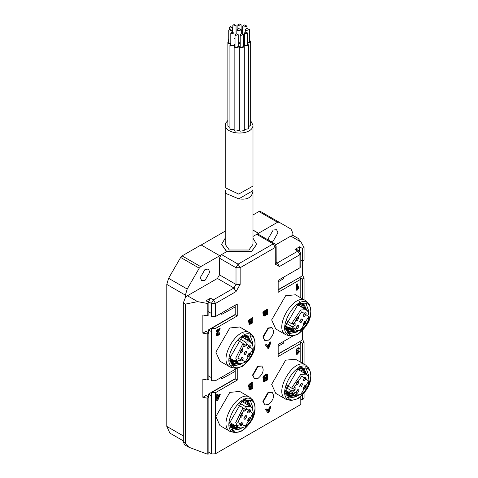 <?xml version="1.0" encoding="UTF-8"?>
<svg xmlns="http://www.w3.org/2000/svg" width="478" height="478" viewBox="0 0 478 478"><rect width="100%" height="100%" fill="white"/><g stroke="black" fill="none" stroke-linecap="round" stroke-linejoin="round"><path stroke-width="0.72" d="M225.234 125.152L225.234 187.699L238.683 194.086L252.993 186.073L252.993 125.152C252.922 135.925 225.67 135.394 225.234 125.152L225.706 123.073L227.863 120.456M250.663 120.707L252.993 125.152M234.154 129.544L230.653 129.538L229.93 128.522L229.93 45.01L230.802 43.916M229.93 127.273L228.592 126.879L227.863 125.863L227.863 42.345L228.741 41.251M243.416 45.583L244.294 46.677L244.294 130.189L244.21 130.56L240.052 131.205L239.329 130.189L239.329 46.677L240.201 45.583M247.592 43.839L248.47 44.932L248.47 128.451L248.381 128.821L244.294 129.502M238.247 45.553L239.12 46.647L239.12 130.165L239.036 130.536L234.883 131.181L234.154 130.165L234.154 46.647L235.033 45.553M249.641 40.224L250.663 41.58L250.663 125.099L248.47 126.855M240.201 43.378L238.247 43.42M235.033 38.73L234.017 38.748M244.378 39.901L243.416 39.734M244.378 42.13L244.378 41.036M250.663 41.58L250.556 42.064L247.592 43.438M239.12 46.647L239.036 47.017L234.883 47.663L234.154 46.647M248.47 44.932L248.381 45.308L244.228 45.948L243.499 44.932L244.378 43.839M244.294 46.677L244.21 47.047L240.052 47.686L239.329 46.677M228.741 40.152L228.376 39.399L228.741 38.652M230.802 43.755L228.592 43.361L227.863 42.345M234.017 43.916L234.812 45.38L230.653 46.019L229.93 45.01M240.201 42.733L238.247 42.799M235.033 38.198L234.017 38.234M244.378 39.304L243.416 39.029M249.641 29.654L245.901 30.544L245.256 29.654L246.881 28.429L249.641 29.654L249.641 41.58L247.592 42.847M238.247 34.721L238.247 46.647L235.499 47.304L235.033 46.647L235.033 34.721L236.222 33.824L238.247 34.721L235.499 35.372L235.033 34.721M247.592 33.006L247.592 44.932L244.85 45.589L244.378 44.932L244.378 33.006L245.567 32.11L247.592 33.006L244.85 33.657L244.378 33.006M243.416 34.745L243.416 46.677L240.673 47.328L240.201 46.677L240.201 34.745L241.396 33.848L243.416 34.745L240.673 35.402L240.201 34.745M230.802 43.235L229.213 43.002L228.741 42.345L228.741 30.419L229.936 29.522L231.955 30.419L229.213 31.07L228.741 30.419M234.017 33.078L234.017 45.01L231.274 45.661L230.802 45.01L230.802 33.078L231.997 32.181L234.017 33.078L231.274 33.735L230.802 33.078M237.566 30.598L236.921 29.702L238.546 28.483L241.306 29.702L241.229 30.03L237.566 30.598M233.306 26.063L232.834 25.406L234.023 24.509L236.048 25.406L233.306 26.063M243.29 27.031L242.645 26.135L244.27 24.916L247.03 26.135L246.959 26.463L243.29 27.031M238.361 25.454L237.889 24.796L239.084 23.9L241.103 24.796L238.361 25.454M229.727 28.13L229.255 27.473L230.444 26.577L232.469 27.473L229.727 28.13M256.65 244.395L251.512 251.613L226.715 251.613L221.547 254.601L238.08 264.143L240.147 267.722L240.147 284.428L236.013 291.586L215.488 303.434L211.354 303.434L208.462 301.761L210.529 298.182L205.982 300.811L208.874 302.478L208.874 314.859L207.219 315.815L207.219 303.434L197.629 301.636L185.386 304.11L183.319 302.921L185.386 297.591L187.454 295.757L217.418 278.459L219.48 274.88L219.48 258.18L220.902 255.091L221.547 254.601M276.087 246.248L275.274 247.443L273.213 243.864L256.68 234.316L252.993 236.443M256.68 234.316L258.538 233.36L252.993 230.163M226.614 251.673L221.583 244.455M225.234 231.119L201.196 244.993M169.833 433.038L166.786 426.382L166.786 284.41L168.603 278.298L180.648 257.439L182.106 255.891L200.706 266.634L220.902 255.091M252.993 214.969L258.921 211.545L260.385 211.401L278.979 222.139L277.521 222.282L258.921 211.545M182.106 255.891L201.089 244.933L219.689 255.67M252.993 230.043L258.538 233.24L277.521 222.282M200.706 266.634L199.248 268.176L187.203 289.035L185.386 295.147L185.386 297.591M205.014 269.395L208.378 269.06L209.77 272.137L205.014 280.371L201.656 280.7L200.264 277.622L205.014 269.395M208.462 396.943L208.462 394.081L235.188 378.648M208.462 332.754L208.462 329.892L235.188 314.464M208.462 302.239L208.462 301.761M207.219 315.815L202.857 314.996L202.857 333.13L205.982 331.326L208.874 332.993L208.874 379.048L207.219 380.004L207.219 333.949L202.857 333.13M207.219 380.004L202.857 379.179L202.857 397.32L205.982 395.509L208.874 397.182L208.874 453.957L207.219 454.1L207.219 398.138L202.857 397.32M299.521 369.392L299.521 368.126M299.521 341.77L302.652 339.703L302.652 330.621M299.521 304.964L299.521 303.697M299.521 277.587L302.652 275.513L302.652 260.719M299.521 251.075L299.521 246.803L294.974 249.426L296.42 249.313M278.172 289.644L297.274 278.883M278.172 353.834L297.274 343.073M258.126 378.319C263.205 373.832 264.424 369.733 261.777 366.029L258.126 366.387L252.958 375.338L254.469 378.684L258.126 378.319M261.777 366.029L257.714 366.148L252.545 375.099L254.469 378.684M260.385 211.401L291.024 229.093L292.841 233.109L292.841 235.552L293.695 235.821M304.068 259.901L304.068 247.52L302.419 248.476L302.419 260.857L304.068 259.901M278.172 289.913L299.939 277.348L300.793 278.543L299.939 279.732L278.172 292.297L278.172 280.341L299.939 267.776L300.793 266.581L300.793 253.483L299.939 254.678L279.409 266.527L275.274 264.143L275.274 247.443L240.147 267.722L236.013 267.722L219.48 258.18M302.419 248.476L299.521 246.803M300.793 259.918L302.419 260.857M298.141 238.391L300.955 241.982L304.068 247.52M302.652 275.513L304.068 278.035L304.068 299.748M302.652 339.703L304.068 342.224L304.068 364.17M304.068 393.496L304.068 398.216L302.419 399.978L302.419 395.276M184.538 444.701L183.319 442.042L183.319 302.921M183.319 442.042L185.386 443.231L185.386 304.11M208.462 311.758L211.354 313.431L211.354 316.532L215.488 316.532L237.255 303.966L237.255 315.922L215.488 328.488L211.354 328.488L211.354 331.565L208.462 329.892M185.386 443.231L188.977 447.283L207.219 454.1M208.874 302.478L207.219 303.434M235.188 305.155L235.188 314.727L237.255 315.922M235.188 369.345L235.188 378.917L237.255 380.112L215.488 392.677L211.354 392.677L211.354 395.748L208.462 394.081M208.462 375.947L211.354 377.614L211.354 380.715L215.488 380.715L237.255 368.15L237.255 380.112M208.462 452.069L211.832 453.986L215.488 453.759L299.939 405.003L300.793 403.814L300.793 396.746M208.874 397.182L207.219 398.138M208.874 332.993L207.219 333.949M304.068 342.224L302.419 343.174L302.419 363.22M278.172 354.102L299.939 341.537L300.793 342.726L299.939 343.921L278.172 356.486L278.172 344.53L292.877 336.034M300.793 399.04L302.419 399.978M302.419 343.174L300.602 342.129M304.068 278.035L302.419 278.991L302.419 298.792M302.419 278.991L300.602 277.939M239.46 403.05L245.316 406.431L246.343 408.23L246.343 409.939L244.073 411.247L244.073 409.58L243.039 407.776L237.691 404.687M250.376 410.351L248.93 412.861L247.909 412.962L247.484 412.024L248.93 409.521L249.952 409.419L250.376 410.351M243.141 422.881L241.695 425.384L240.673 425.486L240.249 424.554L241.695 422.044L242.722 421.943L243.141 422.881M243.039 414.587L241.593 417.097L240.571 417.198L240.147 416.26L241.593 413.757L242.615 413.655L243.039 414.587M246.762 416.619L245.316 419.122L244.288 419.224L243.864 418.286L245.316 415.782L246.337 415.681L246.762 416.619M250.376 418.704L248.93 421.214L247.909 421.309L247.484 420.377L248.93 417.868L249.952 417.766L250.376 418.704M239.46 338.621L245.316 342.003L246.343 343.801L246.343 345.51L244.073 346.825L244.073 345.152L243.039 343.347L237.691 340.258M250.376 345.929L248.93 348.432L247.909 348.534L247.484 347.596L248.93 345.092L249.952 344.991L250.376 345.929M243.141 358.452L241.695 360.962L240.673 361.063L240.249 360.125L241.695 357.622L242.722 357.52L243.141 358.452M243.039 350.165L241.593 352.668L240.571 352.77L240.147 351.832L241.593 349.328L242.615 349.227L243.039 350.165M246.762 352.19L245.316 354.7L244.288 354.796L243.864 353.863L245.316 351.354L246.337 351.252L246.762 352.19M250.376 354.282L248.93 356.785L247.909 356.887L247.484 355.949L248.93 353.445L249.952 353.344L250.376 354.282M286.238 385.023L291.586 388.112L293.665 388.106L295.117 387.27L295.117 389.893L293.635 390.747L291.562 390.753L285.707 387.371M306.171 378.14L304.725 380.649L303.703 380.751L303.279 379.813L304.725 377.303L305.747 377.208L306.171 378.14M298.935 390.669L297.489 393.173L296.468 393.275L296.043 392.336L297.489 389.833L298.511 389.731L298.935 390.669M298.834 382.376L297.388 384.88L296.366 384.981L295.942 384.049L297.388 381.54L298.409 381.438L298.834 382.376M302.556 384.408L301.11 386.911L300.082 387.013L299.658 386.075L301.11 383.571L302.132 383.47L302.556 384.408M306.171 386.493L304.725 388.996L303.703 389.098L303.279 388.166L304.725 385.656L305.747 385.555L306.171 386.493M286.238 320.601L291.586 323.684L293.665 323.678L295.117 322.841L295.117 325.464L293.635 326.319L291.562 326.325L285.707 322.949M306.171 313.717L304.725 316.221L303.703 316.322L303.279 315.384L304.725 312.881L305.747 312.779L306.171 313.717M298.935 326.241L297.489 328.75L296.468 328.852L296.043 327.914L297.489 325.41L298.511 325.309L298.935 326.241M298.834 317.954L297.388 320.457L296.366 320.559L295.942 319.621L297.388 317.117L298.409 317.016L298.834 317.954M302.556 319.979L301.11 322.483L300.082 322.584L299.658 321.652L301.11 319.143L302.132 319.041L302.556 319.979M306.171 322.064L304.725 324.574L303.703 324.676L303.279 323.737L304.725 321.234L305.747 321.132L306.171 322.064M298.009 398.7C309.391 389.307 313.198 379.472 309.415 369.183C298.433 353.624 272.388 398.736 291.353 400.462L298.009 398.7M298.009 368.897L306.924 368.012C319.029 373.599 299.987 406.581 289.094 398.891L285.402 390.729L298.009 368.897M298.009 334.271C309.391 324.885 313.198 315.044 309.415 304.755C298.433 289.196 272.388 334.307 291.353 336.034L298.009 334.271M298.009 304.468L306.924 303.584C319.029 309.176 299.987 342.158 289.094 334.463L285.402 326.301L298.009 304.468M242.215 430.911C253.597 421.518 257.403 411.683 253.621 401.395C242.639 385.836 216.594 430.947 235.558 432.674L242.215 430.911M242.215 401.108L251.129 400.223C263.235 405.81 244.192 438.798 233.3 431.102L229.607 422.94L242.215 401.108M242.215 366.483C253.597 357.096 257.403 347.255 253.621 336.972C242.639 321.407 216.594 366.518 235.558 368.251L242.215 366.483M242.215 336.679L251.129 335.801C263.235 341.388 244.192 374.37 233.3 366.674L229.607 358.512L242.215 336.679M235.558 432.674L230.282 431.556C216.881 425.372 237.954 388.871 250.012 397.385L252.856 400.492M243.762 400.45L243.655 402.494M231.531 423.496L230.456 424.225M230.282 431.556L219.952 425.587L215.865 416.559L229.816 392.396L239.675 391.422L250.012 397.385M291.353 400.462L286.077 399.339C272.675 393.155 293.749 356.66 305.806 365.174L308.651 368.281M299.557 368.239L299.449 370.283M287.326 391.285L286.25 392.014M286.077 399.339L275.746 393.376L271.659 384.348L285.611 360.185L295.47 359.211L305.806 365.174M291.353 336.034L286.077 334.917C272.675 328.733 293.749 292.237 305.806 300.746L308.651 303.853M299.557 303.811L299.449 305.854M287.326 326.862L285.85 327.83M286.077 334.917L275.746 328.948L271.659 319.919L285.611 295.762L295.47 294.783L305.806 300.746M235.558 368.251L230.282 367.128C216.881 360.944 237.954 324.448 250.012 332.963L252.856 336.064M243.762 336.028L243.655 338.065M231.531 359.074L230.055 360.042M230.282 367.128L219.952 361.165L215.865 352.131L229.816 327.974L239.675 326.994L250.012 332.963M232.326 365.975L240.147 364.6L242.161 363.25M252.653 344.644L252.754 342.768L250.036 335.305M241.324 363.615L240.147 364.361L233.216 365.915L231.579 365.192M245.561 335.269L252.097 343.598M243.798 333.722L246.056 339.452M233.473 360.197L229.852 361.237M246.116 335.401L247.712 340.408M236.251 360.555L230.073 362.169M247.078 335.616L249.355 341.358M239.562 360.412L230.719 362.939M245.549 335.275L247.897 335.968L251.016 342.391M238.444 363.059L231.149 363.411L238.606 363.137M251.165 342.517L248.052 336.052M232.326 430.403L240.147 429.023L241.719 428.001M252.653 409.066L252.754 407.19L250.036 399.733M241.324 428.043L240.147 428.784L233.216 430.343L231.579 429.62M245.561 399.698L252.097 408.027M243.798 398.15L246.056 403.88M233.473 424.619L229.852 425.659M246.116 399.829L247.712 404.83M236.251 424.978L230.073 426.591M247.078 400.044L249.355 405.78M239.562 424.84L230.719 427.368M245.549 399.698L247.897 400.397L251.016 406.82M238.444 427.481L231.149 427.834L238.606 427.565M251.165 406.945L247.903 400.391M288.12 333.764L295.942 332.389L297.513 331.362M308.447 312.427L308.549 310.557L305.83 303.094M297.119 331.403L295.942 332.15L289.011 333.704L287.374 332.981M306.81 310.18L303.691 303.757L301.343 303.064L307.892 311.387M299.592 301.51L301.851 307.24M291.598 326.623L285.647 329.025M301.911 303.189L303.506 308.19M292.046 328.338L285.868 329.957M302.867 303.405L305.149 309.141M295.356 328.201L286.513 330.728L290.827 329.187M294.239 330.848L286.943 331.2L294.4 330.925M306.96 310.306L303.697 303.751M288.12 398.186L295.942 396.812L297.513 395.79M308.447 376.855L308.549 374.979L305.83 367.522M297.119 395.826L295.942 396.573L289.011 398.132L287.374 397.409M306.81 374.609L303.691 368.18L301.343 367.486L307.892 375.81M299.592 365.939L301.851 371.663M291.598 391.046L285.647 393.448M301.911 367.612L303.506 372.619M292.046 392.767L285.868 394.38M302.867 367.833L305.149 373.569M295.356 392.629L286.513 395.151L290.827 393.609M294.239 395.27L286.943 395.623L294.4 395.348M306.96 374.734L303.697 368.174M238.647 427.918L231.436 429.358M236.998 426.962L232.965 428.455M235.343 426.006L231.31 427.493M233.688 425.056L230.038 426.466M232.039 424.106L229.763 425.127M233.378 424.876L229.978 426.233M235.033 425.826L230.701 427.362M236.682 426.782L232.356 428.312M238.337 427.738L231.782 429.292M239.992 428.694L233.533 430.26M294.442 395.706L287.23 397.146M292.793 394.75L288.76 396.238M291.138 393.794L287.105 395.282M289.483 392.844L285.832 394.254M287.834 391.894L285.557 392.916M289.172 392.659L285.772 394.021M292.476 394.565L288.15 396.101M294.131 395.527L287.577 397.081M295.786 396.483L289.327 398.049M238.647 363.495L231.436 364.935M236.998 362.533L232.965 364.027M235.343 361.577L231.31 363.071M233.688 360.633L230.038 362.037M232.039 359.677L229.763 360.705M233.378 360.448L229.978 361.81M235.033 361.398L230.701 362.933M236.682 362.354L232.356 363.889M238.337 363.31L231.782 364.869M239.992 364.272L233.533 365.837M294.442 331.284L287.23 332.718M292.793 330.322L288.76 331.816M291.138 329.366L287.105 330.86M289.483 328.416L285.832 329.826M287.834 327.466L285.557 328.494M289.172 328.237L285.772 329.593M292.476 330.143L288.15 331.678M294.131 331.099L287.577 332.652M295.786 332.055L289.327 333.62M241.958 349.173L240.195 352.226M241.617 349.316L240.147 351.862M241.958 413.595L240.195 416.655M241.617 413.739L240.147 416.29M242.065 357.46L240.297 360.52M241.725 357.604L240.249 360.155M242.065 421.889L240.297 424.948M241.725 422.032L240.249 424.584M245.68 351.199L243.911 354.258M245.339 351.342L243.87 353.893M245.68 415.627L243.911 418.686M245.339 415.77L243.87 418.316M249.295 344.937L247.532 347.996M248.954 345.08L247.484 347.625M249.295 353.29L247.532 356.343M248.954 353.427L247.484 355.979M249.295 409.359L247.532 412.418M248.954 409.503L247.484 412.054M249.295 417.712L247.532 420.771M248.954 417.856L247.484 420.407M297.752 316.956L295.99 320.015M297.412 317.099L295.942 319.651M297.752 381.384L295.99 384.443M297.412 381.528L295.942 384.079M297.86 325.249L296.091 328.308M297.519 325.393L296.043 327.944M297.86 389.678L296.091 392.737M297.519 389.821L296.043 392.366M301.475 318.987L299.706 322.047M301.134 319.131L299.658 321.676M301.475 383.416L299.706 386.469M301.134 383.553L299.658 386.105M305.089 312.726L303.327 315.779M304.749 312.863L303.279 315.414M305.089 321.073L303.327 324.132M304.749 321.216L303.279 323.767M305.089 377.148L303.327 380.207M304.749 377.291L303.279 379.843M305.089 385.501L303.327 388.56M304.749 385.644L303.279 388.19M292.44 323.923L295.117 325.464M292.44 388.351L295.117 389.893M246.343 345.51L243.672 343.969M246.343 409.939L243.672 408.391M211.354 328.488L235.188 314.727M211.354 392.677L235.188 378.917M257.325 234.065L258.132 234.184M275.74 244.784L290.773 236.108L292.841 235.552M268.959 240.416L268.457 238.253L273.213 230.02L276.571 229.691L277.963 232.768L273.213 240.996L271.086 241.647M278.172 281.877L283.747 278.578L283.747 277.121M278.172 346.305L283.747 343.007L283.747 341.31M221.756 377.1L221.756 378.797L235.188 371.418M221.756 312.911L221.756 314.369L235.188 306.99M251.769 320.929L251.769 322.369L252.181 322.608L252.181 321.168L250.257 322.333L249.821 323.654L252.181 322.608M251.769 322.369L249.408 323.415M249.821 323.654L250.203 323.684L249.791 323.445M251.769 318.724L251.769 320.368L252.181 320.607L252.181 318.963L249.851 320.463L249.618 321.73L252.181 320.607M251.769 320.368L249.205 321.491M249.618 321.73L250.06 321.748L249.647 321.509M249.785 324.407L249.152 323.122L249.743 322.345L248.536 322.118L248.441 320.846L249.468 319.567L252.509 317.733L252.922 317.972L252.922 322.746L249.785 324.407L248.829 324.12M248.948 322.357L249.265 320.397L252.922 317.972M249.373 324.168L248.739 322.883L249.331 322.106M266.234 312.576L266.234 314.022L266.646 314.261L266.646 312.815L264.722 313.98L264.286 315.307L266.646 314.261M266.234 314.022L263.874 315.068M264.286 315.307L264.669 315.331L264.256 315.092M266.234 310.371L266.234 312.015L266.646 312.254L266.646 310.61L264.316 312.11L264.083 313.377L266.646 312.254M266.234 312.015L263.671 313.138M264.083 313.377L264.525 313.395L264.113 313.156M264.25 316.06L263.617 314.769L264.209 313.998L263.002 313.765L262.906 312.493L263.928 311.22L266.975 309.38L267.387 309.619L267.387 314.393L264.25 316.06L263.294 315.767M263.414 314.004L263.731 312.05L267.387 309.619M263.838 315.821L263.205 314.53L263.796 313.759M268.738 345.397L268.044 347.637M268.756 346.789L269.359 345.038L267.489 346.12L268.457 347.876L268.756 346.789L268.337 346.55M269.765 342.368L270.536 341.925L270.954 342.164L268.833 348.157L268.044 348.611L265.374 344.907L266.204 344.423L267.262 345.737L269.568 344.405L269.156 344.166L269.765 342.368L270.178 342.606L270.954 342.164M268.044 348.611L265.374 344.907M265.786 345.146L266.616 344.662M266.849 345.498L269.156 344.166M269.568 344.405L270.178 342.606M297.286 290.116L296.426 290.134L296.426 284.147L297.119 283.747L297.531 283.986L297.531 288.652L298.905 286.973L298.905 287.684L297.286 290.116M297.531 287.828L298.493 286.734L298.905 286.973M296.426 284.147L297.531 283.986M296.838 290.373L296.838 284.386M219.211 329.904L216.456 331.493L216.044 330.555L219.755 328.41L220.167 328.649L217.496 333.662L217.466 335.293L219.026 334.373L219.33 333.321L218.918 333.082L219.623 332.754L220.035 332.987L219.492 334.588L216.857 335.992L217.06 333.345L219.211 329.904M216.456 331.493L216.044 330.555M216.456 330.794L220.167 328.649M217.418 335.269L217.054 335.054L218.613 334.14L218.918 333.082M219.33 333.321L220.035 332.987M216.857 335.992L216.444 335.753L216.648 333.106L218.506 330.232L218.918 330.471M296.205 351.724L296.157 349.161L298.953 347.721M298.738 347.596L299.712 348.725L299.025 349.221L298.619 348.558L297.041 351.234L298.35 350.762L298.278 351.45L297.37 352.202L297.244 353.66L299.64 351.635L297.107 354.437L296.515 354.204L296.509 352.74L297.083 351.898L296.39 351.892L296.575 349.4L299.27 347.888L298.852 347.649M299.025 349.221L298.206 348.319M296.874 351.061L297.937 350.523L298.35 350.762M297.077 353.481L298.541 351.665L299.64 351.635M298.953 351.904L298.541 351.665M296.695 354.198L296.103 353.965L296.097 352.501L296.671 351.659M297.107 354.437L296.103 353.965M219.581 395.515L217.825 396.531L217.825 399.22L219.581 395.515M220.256 394.452L217.693 400.468L217.131 400.791L217.131 396.925L216.373 397.367L215.96 397.128L215.96 396.453L216.719 396.017L216.719 394.589L217.825 394.428L217.825 395.862L220.256 394.452L219.844 394.213L217.406 395.623M216.719 394.589L217.825 394.428M217.131 400.791L216.719 400.552L216.719 396.692M216.373 397.367L215.96 396.453M216.373 396.692L217.131 396.256L216.719 396.017M217.131 396.256L217.131 394.828M218.852 395.933L217.825 398.108M251.745 386.057L251.745 387.861L252.157 388.1L252.157 386.296L250.269 387.461L249.839 389.044L252.157 388.1M251.745 387.861L249.426 388.805M249.839 389.044L250.215 389.14L249.803 388.901M251.745 383.302L251.745 385.352L252.157 385.591L252.157 383.541L249.863 385.059L249.636 386.606L252.157 385.591M251.745 385.352L249.223 386.367M249.636 386.606L250.072 386.696L249.659 386.457M249.803 389.982L249.181 388.279L249.761 387.401L248.662 387.12L248.47 385.441L249.48 384.007L252.474 382.179L252.886 382.418L252.886 388.381L249.803 389.982L248.948 389.666M249.074 387.359L248.883 385.68L249.289 384.892L252.886 382.418M249.391 389.743L248.769 388.04L249.349 387.162M266.21 377.71L266.21 379.508L266.622 379.747L266.622 377.943L264.734 379.108L264.304 380.697L266.622 379.747M266.21 379.508L263.892 380.458M264.304 380.697L264.681 380.787L264.268 380.548M266.21 374.949L266.21 377.005L266.622 377.244L266.622 375.188L264.328 376.706L264.101 378.253L266.622 377.244M266.21 377.005L263.689 378.014M264.101 378.253L264.537 378.349L264.125 378.11M264.268 381.629L263.647 379.926L264.226 379.048L263.127 378.767L262.936 377.088L263.946 375.654L266.939 373.826L267.351 374.065L267.351 380.034L264.268 381.629L263.414 381.313M263.539 379.006L263.348 377.327L263.754 376.539L267.351 374.065M263.856 381.39L263.235 379.687L263.808 378.809M268.738 409.825L268.044 412.06M268.756 411.217L269.359 409.467L267.489 410.548L268.457 412.299L268.756 411.217L268.337 410.978M269.765 406.796L270.536 406.348L270.954 406.587L268.833 412.586L268.044 413.04L265.374 409.329L266.204 408.851L267.262 410.166L269.568 408.833L269.156 408.594L269.765 406.796L270.178 407.035L270.954 406.587M268.044 413.04L265.374 409.329M265.786 409.568L266.616 409.09M266.849 409.927L269.156 408.594M269.568 408.833L270.178 407.035M210.529 298.182L213.421 299.855L211.354 303.434L211.354 313.431M276.141 263.157L277.342 262.948L297.872 251.099L299.939 254.678L299.939 267.776M275.884 263.097L276.188 263.39L276.135 246.248L274.671 243.714L273.213 243.864L238.08 264.143L236.013 267.722L236.013 284.428L240.147 284.428M225.234 238.152L221.577 244.336L226.715 251.494L251.512 251.494L256.65 244.336L252.993 238.152M251.966 189.647L252.993 190.638L252.993 244.336L248.93 250.006L229.297 250.006L225.234 244.336L225.234 193.202L238.773 198.848C247.502 200.127 252.241 197.39 252.993 190.638L238.773 198.848M225.568 190.597L225.234 193.202M264.806 340.503L262.876 336.918L268.044 327.974L271.695 327.609L272.107 327.848L268.457 328.213L263.288 337.157L264.806 340.503L268.457 340.145C273.536 335.652 274.754 331.553 272.107 327.848M264.806 404.932L262.876 401.347L268.044 392.396L272.107 392.277L268.457 392.635L263.288 401.586L264.806 404.932L268.457 404.567C273.536 400.08 274.754 395.981 272.107 392.277M217.418 278.459L233.945 288.007L213.421 299.855L215.488 303.434L215.488 316.532M211.354 453.742L211.354 395.748M215.488 392.677L215.488 453.759M211.354 377.614L211.354 331.565M244.073 409.58L237.799 422.57L245.417 426.101L252.844 413.643L246.343 408.23M245.316 406.431L250.347 406.354L241.743 401.389M229.619 422.397L238.217 427.362L235.732 422.57L243.039 407.776M244.073 345.152L237.799 358.142L245.316 361.738L252.844 349.221L246.343 343.801M245.316 342.003L250.347 341.925L241.743 336.96M229.619 357.968L238.217 362.933L235.732 358.142L243.039 343.347M293.635 390.747C294.502 394.834 296.993 395.904 301.11 393.95L308.651 381.008L301.779 376.174L293.665 388.106M291.586 388.112L300.746 374.382L306.135 374.143L297.537 369.177M285.414 390.179L294.012 395.145L291.562 390.753M293.635 326.319C294.502 330.406 296.993 331.475 301.11 329.521L308.651 316.579L301.779 311.752L293.665 323.678M291.586 323.684L300.746 309.959L306.135 309.714L297.537 304.749M285.414 325.757L294.012 330.722L291.562 326.325M166.786 426.382L183.319 435.93M185.386 295.147L166.786 284.41M219.48 274.88L236.013 284.428L233.945 288.007L236.013 291.586M187.454 295.757L197.629 301.636M279.409 266.527L277.342 262.948L276.135 262.249M299.312 250.992L297.872 251.099L294.974 249.426M300.955 241.982L290.773 236.108M199.248 268.176L180.648 257.439M168.603 278.298L187.203 289.035M250.37 318.969L250.783 319.208M249.152 323.122L248.739 322.883M248.853 321.085L248.441 320.846M249.265 320.397L248.853 320.158M249.88 319.806L249.468 319.567M264.836 310.616L265.248 310.855M263.617 314.769L263.205 314.53M263.318 312.731L262.906 312.493M263.731 312.05L263.318 311.811M264.346 311.459L263.928 311.22M297.77 287.535L298.182 287.774M219.026 334.373L218.613 334.14M217.06 333.345L216.648 333.106M218.123 331.684L217.711 331.445M296.509 352.74L296.097 352.501M296.575 349.4L296.157 349.161M250.37 383.392L250.783 383.631M249.181 388.279L248.769 388.04M248.883 385.68L248.47 385.441M249.289 384.892L248.877 384.653M249.892 384.246L249.48 384.007M264.836 375.045L265.248 375.284M263.647 379.926L263.235 379.687M263.348 377.327L262.936 377.088M263.754 376.539L263.342 376.3M264.358 375.893L263.946 375.654M276.135 262.948L275.274 264.143M244.234 43.916L244.234 41.58M243.499 45.625L243.499 44.932M228.376 41.472L228.376 39.399M234.895 45.625L234.895 45.01M236.921 33.807L236.921 29.702M241.306 33.86L241.306 29.702M232.834 32.181L232.834 25.406M236.048 33.854L236.048 25.406M242.645 33.95L242.645 26.135M247.03 28.411L247.03 26.135M237.889 28.656L237.889 24.796M241.103 29.176L241.103 24.796M245.256 32.175L245.256 29.654M229.255 29.738L229.255 27.473M232.469 32.151L232.469 27.473M231.955 32.187L231.955 30.419M300.793 362.282L300.793 342.726M300.793 278.543L300.793 297.854M238.217 427.362L240.846 428.055L245.011 426.83L247.628 424.84L250.866 420.688L252.45 417.216L253.286 412.508L252.259 408.278L250.347 406.354M238.217 362.933L240.846 363.627L245.011 362.408L247.628 360.418L250.866 356.259L252.45 352.788L253.286 348.08L252.259 343.855L250.347 341.925M294.012 395.145L296.641 395.844L300.805 394.619L305.107 390.771L308.226 385.059L309.075 380.339L308.041 376.043L306.135 374.143M294.012 330.722L296.641 331.415L300.805 330.19L305.107 326.343L308.226 320.63L309.075 315.916L308.041 311.62L306.135 309.714M309.415 369.183L307.987 367.188M253.621 401.395L252.199 399.399M253.621 336.972L252.199 334.97M309.415 304.755L307.987 302.759M298.147 238.385L293.695 235.815M296.264 354.102L296.683 354.341M295.972 351.653L296.39 351.892M300.793 253.483L299.33 250.956L296.438 249.283M274.671 243.714L258.138 234.172M183.319 440.871L169.815 433.074M188.971 447.283L184.532 444.713"/></g></svg>
